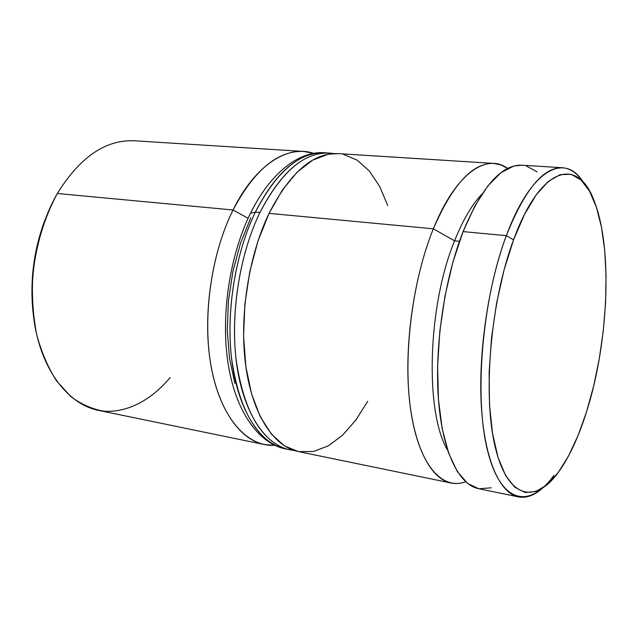 <?xml version="1.0" encoding="UTF-8"?>
<svg xmlns="http://www.w3.org/2000/svg" width="638" height="638" viewBox="0 0 638 638"><rect width="100%" height="100%" fill="white"/><g stroke="black" fill="none" stroke-linecap="round" stroke-linejoin="round"><path stroke-width="0.96" d="M493.828 163.416L500.942 164.923L507.625 168.44C486.419 152.594 455.436 173.807 433.354 228.811C452.605 184.43 472.766 162.634 493.828 163.416L337.965 153.606C313.043 152.594 290.067 172.515 269.037 213.371L433.354 228.811L454.567 240.837C462.885 220.046 472.04 204.423 482.033 193.984C472.04 204.423 462.885 220.046 454.567 240.837L459.472 241.324L454.567 240.837C427.348 306.726 424.812 412.778 447.724 450.428C424.812 412.778 427.348 306.726 454.567 240.837L433.354 228.811C412.084 280.848 402.69 357.328 410.856 411.143C418.991 465.134 442.07 490.526 465.7 481.786C460.748 483.564 455.867 483.971 451.066 483.014C430.546 478.947 413.225 445.826 408.87 393.67C404.532 341.585 414.421 275.313 433.354 228.811L269.037 213.371C248.437 256.173 239.075 317.333 245.774 366.021C252.504 414.772 273.79 446.624 298.098 451.505L451.066 483.014M170.131 377.56C151.469 399.851 127.983 412.611 104.361 411.239C92.622 409.333 81.457 404.46 70.858 396.621L56.575 380.91C48.217 367.855 41.63 352.591 36.813 335.125C33.192 316.703 31.788 297.412 32.61 277.243C35.656 246.316 43.894 218.395 57.34 193.489L233.045 209.99L248.094 218.308L233.045 209.99C210.636 254.913 201.887 320.364 211.712 369.585C221.53 418.903 247.528 446.943 274.731 445.324L264.347 444.55C239.298 439.51 217.255 407.961 210.061 359.968C202.9 312.03 212.151 251.986 233.045 209.99L57.34 193.489C35.321 231.586 26.676 286.207 35.784 330.42C44.939 374.681 70.14 404.636 98.276 410.338L264.347 444.55M32.961 311.527L32.187 301.957L32.642 274.101L36.98 246.284L45.314 219.033C33.989 248.868 29.866 279.667 32.953 311.432M542.34 488.341C534.237 495.487 526.262 498.334 518.415 496.89C499.809 493.23 484.497 459.607 481.339 405.959C478.197 352.391 488.301 283.83 506.341 235.661L513.566 239.808C540.904 164.819 578.881 156.39 594.728 202.461C612.871 249.777 608.341 343.547 586.537 411.853L593.635 386.126L599.249 358.907L603.261 330.962L605.558 303.058L606.052 275.951L604.704 250.423L601.49 227.264L596.426 207.278L589.592 191.288L581.122 180.06L571.209 174.302L560.164 174.621L548.369 181.391L536.303 194.742L524.5 214.424L513.566 239.808L504.092 269.842L496.595 303.122L491.515 337.941L489.123 372.48L489.505 404.947L492.576 433.752L498.087 457.613L505.663 475.629L514.858 487.304L525.178 492.52L536.135 491.475L547.292 484.593L558.234 472.471L568.61 455.803L578.132 435.339L586.537 411.853C578.69 436.791 569.399 456.8 558.673 471.873C535.442 504.403 507.665 499.259 495.16 446.855C482.495 394.914 490.518 301.311 513.566 239.808L506.341 235.661C482.248 299.262 473.994 396.413 487.408 450.045C500.647 504.172 529.723 509.1 553.856 475.43M562.461 167.738C570.412 168.408 577.358 173.257 583.299 182.277C564.742 152.019 530.88 169.102 506.341 235.661C524.635 189.709 543.345 167.068 562.461 167.738L521.828 165.178C501.54 164.444 481.961 186.583 463.084 231.602L506.341 235.661L463.084 231.602C444.503 278.782 434.526 345.987 438.386 398.678C442.262 451.441 458.786 484.768 478.54 488.676L518.415 496.89M491.228 487.799L479.098 488.78M478.588 488.684L467.598 483.397L457.263 471.458L448.626 453.076L442.214 428.76L438.442 399.412L437.604 366.364L439.829 331.226L445.029 295.833L452.932 262.051L463.084 231.602L474.895 205.922L487.735 186.073L500.942 172.691L513.917 166L522.091 165.194M526.143 165.872L537.164 171.885M367.711 401.326L355.852 420.075L342.622 435.132L328.387 445.803L313.601 451.481L298.783 451.632M298.161 451.513L284.532 445.93L271.485 434.239L260.288 416.742L251.571 393.941L245.869 366.706L243.572 336.25L244.88 304.063L249.769 271.764L257.975 241.02L269.037 213.371L282.323 190.1L297.125 172.156L312.692 160.122L328.299 154.205L338.292 153.622M343.292 154.324L357.12 160.106L369.346 171.016L379.626 186.392L387.729 205.492M233.045 209.99C254.395 169.899 277.905 150.385 303.568 151.437L313.792 153.415C288.097 144.324 255.304 164.652 233.045 209.99M303.568 151.437L134.347 140.783C105.565 139.539 79.902 157.107 57.34 193.489M279.452 447.174C254.642 436.863 238.652 407.092 231.482 357.87C226.035 310.451 235.55 252.863 255.391 212.095L250.511 213.204L255.391 212.095C234.68 254.586 225.358 315.324 232.232 363.732C239.138 412.188 260.719 443.928 285.314 448.865C258.207 443.354 235.342 410.92 228.005 362.966C220.644 314.973 229.784 255.168 250.519 213.188C272.035 169.804 301.535 150.56 324.933 152.785C299.724 151.756 276.549 171.526 255.391 212.095L259.921 212.518C240.111 253.382 230.589 311.113 235.988 358.62C243.094 407.937 259.004 437.756 283.719 448.059M294.054 450.436L289.556 449.742C265.057 444.822 243.572 413.049 236.722 364.489C229.903 315.985 239.242 255.112 259.921 212.518L255.391 212.095C272.881 177.779 292.475 158.272 314.175 153.559M333.602 153.575C307.189 149.603 282.634 169.245 259.921 212.518C281.031 171.853 304.151 152.035 329.256 153.056L324.933 152.785M250.806 217.781L240.518 243.158L232.918 271.325L228.428 300.913L227.28 330.42L229.505 358.389L234.912 383.47M249.801 214.663L250.511 213.204M289.556 449.742L285.314 448.865M333.778 153.567L329.256 153.056"/></g></svg>

